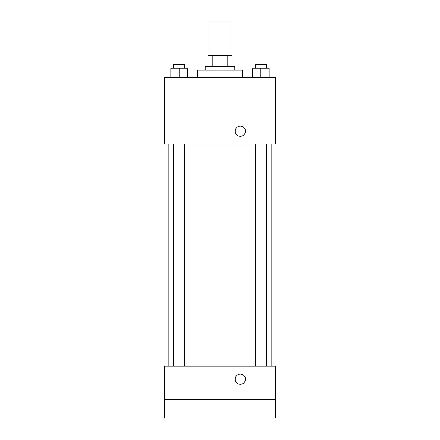 <?xml version="1.0" encoding="UTF-8"?>
<svg xmlns="http://www.w3.org/2000/svg" width="440" height="440" viewBox="0 0 440 440"><rect width="100%" height="100%" fill="white"/><g stroke="black" fill="none" stroke-linecap="round" stroke-linejoin="round"><path stroke-width="0.66" d="M231.105 55.308L231.105 22L208.896 22L208.896 55.308M212.212 66.413L212.212 55.308L207.972 55.308L207.972 66.413L207.972 55.308M212.212 55.308L232.029 55.308L232.029 66.413M227.788 66.413L227.788 55.308M205.194 70.114L205.194 66.413L234.806 66.413L234.806 70.114M242.204 77.512L242.204 70.114L197.797 70.114L197.797 77.512M164.489 77.512L275.512 77.512L275.512 144.133L164.489 144.133L164.489 77.512M240.356 136.268A5.088 5.088 0 0 1 235.95 128.634A5.088 5.088 0 0 1 244.761 128.634A5.088 5.088 0 0 1 240.356 136.268M164.489 366.185L275.512 366.185L275.512 418L164.489 418L164.489 366.185M240.356 384.23A5.088 5.088 0 0 1 235.95 376.596A5.088 5.088 0 0 1 244.761 376.596A5.088 5.088 0 0 1 240.356 384.23M164.489 399.498L275.512 399.498M252.532 77.512L252.532 68.261L269.187 68.261L269.187 77.512L269.187 68.261M260.86 77.512L260.86 68.261M266.409 68.261L266.409 64.559L255.305 64.559L255.305 68.261M170.814 77.512L170.814 68.261L187.468 68.261L187.468 77.512L187.468 68.261M179.141 77.512L179.141 68.261M184.696 68.261L184.696 64.559L173.591 64.559L173.591 68.261M271.815 366.185L271.815 144.133M168.185 366.185L168.185 144.133M255.305 144.133L255.305 366.185M266.409 144.133L266.409 366.185M184.696 366.185L184.696 144.133M173.591 366.185L173.591 144.133"/></g></svg>
